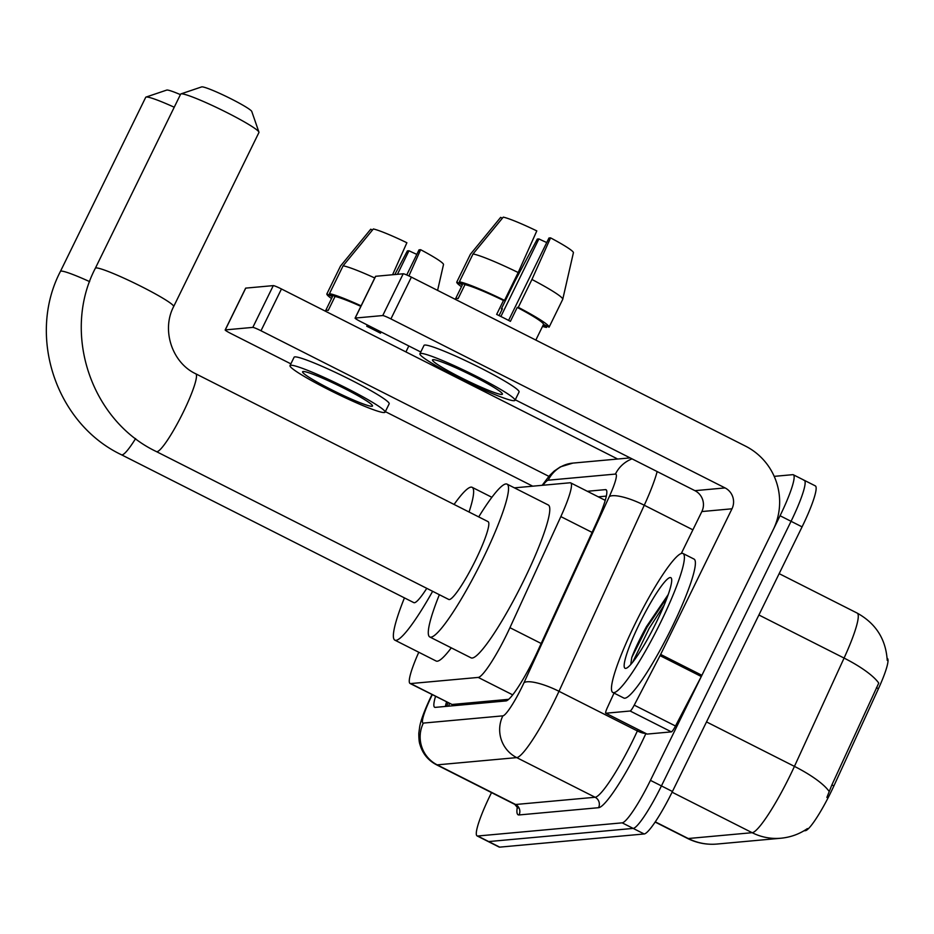 <?xml version="1.0" encoding="UTF-8"?>
<svg xmlns="http://www.w3.org/2000/svg" width="934" height="934" viewBox="0 0 934 934"><rect width="100%" height="100%" fill="white"/><g stroke="black" fill="none" stroke-linecap="round" stroke-linejoin="round"><path stroke-width="1.4" d="M887.113 658.272L887.3 658.365A42.042 6.001 116.8 0 1 878.439 688.72L833.887 785.914A42.042 6.001 116.8 0 1 805.353 830.676L803.941 830.805M418.782 652.247A46.712 6.666 -63.2 0 0 410.061 683.478L452.021 704.481L508.668 699.321M410.061 683.478A46.712 6.666 -63.2 0 0 410.68 683.571L478.231 677.419A46.712 6.666 -63.2 0 0 509.929 627.683L560.844 516.595A46.712 6.666 -63.2 0 0 570.697 482.878A46.712 6.666 -63.2 0 0 570.079 482.773L514.4 487.852M774.193 476.363L792.744 474.67A46.712 6.666 116.8 0 1 793.351 474.776A46.712 6.666 116.8 0 1 780.065 515.743L650.438 780.357L661.435 785.914A46.712 6.666 116.8 0 1 633.17 828.411L488.704 841.569A46.712 6.666 116.8 0 1 488.097 841.476A46.712 6.666 116.8 0 0 488.704 841.569L633.17 828.411A46.712 6.666 116.8 0 0 661.435 785.914L791.063 521.3L661.435 785.914L672.433 791.483A46.712 6.666 116.8 0 1 644.168 833.969L499.702 847.138A46.712 6.666 116.8 0 1 499.095 847.033L477.087 835.907A46.712 6.666 116.8 0 1 490.373 794.939L491.517 792.604M803.742 480.228A46.712 6.666 116.8 0 1 804.349 480.333A46.712 6.666 116.8 0 1 791.063 521.3A46.712 6.666 116.8 0 0 804.349 480.333L815.359 485.902A46.712 6.666 116.8 0 1 802.072 526.869L672.433 791.483M826.87 797.449L831.89 784.91L878.742 683.093A54.487 14.045 -155.4 0 0 844.079 658.073A62.274 8.885 -63.2 0 0 857.214 613.113L779.154 573.639M435.536 696.355A46.712 6.666 -63.2 0 0 434.66 707.271A46.712 6.666 -63.2 0 0 435.279 707.377L505.948 700.932A46.712 6.666 -63.2 0 0 537.645 651.196L596.196 523.449A46.712 6.666 -63.2 0 0 606.049 489.731A46.712 6.666 -63.2 0 0 605.442 489.626L587.299 491.284M445.355 706.454A46.712 6.666 116.8 0 1 446.545 701.924M650.438 780.357A46.712 6.666 116.8 0 1 622.172 822.842L477.706 836.012A46.712 6.666 116.8 0 1 477.087 835.907M598.309 496.841L606.353 496.106M617.607 459.026A62.274 61.399 84.8 0 0 615.611 457.975L281.461 288.968L260.995 330.753L548.865 476.352M225.164 329.959L245.63 288.174A7.787 0.689 26.1 0 1 245.747 288.116L225.281 329.9A7.787 0.689 -153.9 0 0 225.164 329.959A7.787 0.689 -153.9 0 0 230.861 333.496L290.859 363.851M260.995 330.753A7.787 0.689 -153.9 0 0 252.822 327.39L273.288 285.617L245.747 288.116M273.288 285.617A7.787 0.689 26.1 0 1 281.461 288.968M252.822 327.39L225.281 329.9M385.345 411.637L532.73 486.182M303.165 371.498A38.924 3.421 -153.9 0 0 302.593 371.767A38.924 3.421 -153.9 0 0 333.531 390.727A38.924 3.421 -153.9 0 0 371.919 406.278A38.924 3.421 -153.9 0 0 372.491 406.01A38.924 3.421 -153.9 0 0 341.552 387.05A38.924 3.421 -153.9 0 0 303.165 371.498M370.985 328.324L371.569 327.122M397.452 274.304L408.975 250.767A31.137 2.744 -153.9 0 0 416.821 254.387M360.851 306.352A45.147 3.97 -153.9 0 0 335.037 296.487L328.219 310.403A45.147 3.97 -153.9 0 0 326.316 310.228A45.147 3.97 -153.9 0 0 325.651 310.532L325.336 311.162M405.928 351.92L406.745 350.262A45.147 3.97 -153.9 0 0 406.78 350.145L408.823 345.965M367.354 324.985L366.747 326.246A45.147 3.97 -153.9 0 1 380.488 333.193L381.107 331.944M385.077 412.174L389.174 403.815A52.934 4.658 -153.9 0 0 347.086 378.036A52.934 4.658 -153.9 0 0 294.875 356.881A52.934 4.658 -153.9 0 0 294.093 357.243L290.007 365.603A52.934 4.658 -153.9 0 0 332.084 391.393A52.934 4.658 -153.9 0 0 384.294 412.536A52.934 4.658 -153.9 0 0 385.077 412.174A52.934 4.658 -153.9 0 0 343 386.384A52.934 4.658 -153.9 0 0 290.789 365.241A52.934 4.658 -153.9 0 0 290.007 365.603M361.108 305.827A51.382 4.518 -153.9 0 0 329.469 293.661L343.105 265.805L373.343 228.97A40.477 3.561 -153.9 0 1 406.885 242.747L392.572 274.748M335.037 296.487L329.469 293.661M374.744 277.97A51.382 4.518 -153.9 0 0 343.105 265.805M408.975 250.767L407.376 250.907L394.813 274.538M408.905 275.927L420.639 249.705A40.477 3.561 -153.9 0 1 443.522 264.462L437.591 290.392M420.639 249.705L419.039 249.845L406.734 274.958M372.444 230.068L370.751 229.204L340.513 266.05L326.865 293.895L332.434 296.72L325.721 310.438M369.736 326.199L369.14 327.414M326.865 293.895A51.382 4.518 -153.9 0 0 331.535 298.553M379.274 331.021L378.679 332.247M660.922 621.811A77.849 11.103 116.8 0 1 612.797 692.456A77.849 11.103 116.8 0 1 634.933 624.181A77.849 11.103 116.8 0 1 683.058 553.523A77.849 11.103 116.8 0 1 660.922 621.811M683.058 553.523L694.055 559.092A77.849 11.103 116.8 0 1 671.92 627.368A77.849 11.103 116.8 0 1 623.795 698.025L612.797 692.456M639.451 623.76A50.751 7.239 116.8 0 1 671.523 578.648A50.751 7.239 116.8 0 1 656.392 622.219A50.751 7.239 116.8 0 1 626.189 668.277A50.751 7.239 116.8 0 1 639.451 623.76M668.277 594.479L646.456 626.632C639.673 639.054 634.781 649.34 631.769 657.513L630.742 664.506M667.366 597.024L647.064 627.123L631.769 657.513M664.272 604.893L649.247 628.232L632.668 662.206M174.226 107.223A43.594 3.841 -153.9 0 0 146.369 97.019A43.594 3.841 -153.9 0 0 146.019 97.078L166.719 90.084A28.02 2.463 26.1 0 1 166.941 90.049A28.02 2.463 26.1 0 1 180.402 94.626M135.605 438.583A43.594 6.223 -63.2 0 1 122.05 454.87A43.594 6.223 -63.2 0 1 121.478 454.776L413.82 602.628A43.594 6.223 -63.2 0 0 426.768 588.338M432.64 591.304A85.624 12.212 116.8 0 1 394.849 640.14A85.624 12.212 116.8 0 1 404.445 597.888M451.285 647.846A85.624 12.212 116.8 0 1 436.108 661.015L394.849 640.14M454.076 504.442A85.624 12.212 116.8 0 1 472.149 487.326A85.624 12.212 116.8 0 1 469.055 512.019M146.019 97.078A43.594 3.841 -153.9 0 0 145.716 97.311L60.43 271.397A43.594 3.841 26.1 0 1 61.084 271.105A43.594 3.841 26.1 0 1 89.652 281.636M180.939 93.902L201.639 86.909A28.02 2.463 26.1 0 1 201.861 86.862A28.02 2.463 26.1 0 1 228.386 97.51A28.02 2.463 26.1 0 1 251.771 111.461L258.928 132.103A43.594 3.841 -153.9 0 0 222.561 110.399A43.594 3.841 -153.9 0 0 181.289 93.832A43.594 3.841 -153.9 0 0 180.939 93.902A43.594 3.841 -153.9 0 0 180.647 94.136L95.361 268.221A43.594 3.841 26.1 0 1 96.004 267.918A43.594 3.841 26.1 0 1 139.003 285.337A43.594 3.841 26.1 0 1 173.654 306.574L258.94 132.488A43.594 3.841 -153.9 0 0 258.928 132.103M195.743 373.787A43.594 6.223 -63.2 0 1 183.344 412.022A43.594 6.223 -63.2 0 1 156.97 451.682A43.594 6.223 -63.2 0 1 156.398 451.589L448.74 599.453A43.594 6.223 -63.2 0 0 475.698 559.886A43.594 6.223 -63.2 0 0 488.097 521.651L195.743 373.787C172.253 362.859 161.208 330.204 173.654 306.574M478.71 516.911A85.624 12.212 116.8 0 1 507.069 484.139A85.624 12.212 116.8 0 1 482.715 559.244A85.624 12.212 116.8 0 1 429.768 636.965A85.624 12.212 116.8 0 1 439.365 594.713M507.069 484.139L548.316 505.002A85.624 12.212 116.8 0 1 523.962 580.119A85.624 12.212 116.8 0 1 471.028 657.828L429.768 636.965M630.135 711.007A7.787 1.109 -63.2 0 0 634.233 705.135L660.034 655.633A7.787 1.109 -63.2 0 0 660.653 654.43L701.901 675.294A7.787 1.109 116.8 0 1 701.294 676.508L675.492 726.01A7.787 1.109 116.8 0 1 671.394 731.871L630.135 711.007L605.839 713.226L647.099 734.089A7.787 1.109 116.8 0 1 646.993 734.077A7.787 1.109 116.8 0 1 646.923 733.996M671.394 731.871L647.099 734.089M701.901 675.294L773.247 529.671A62.274 61.399 84.8 0 0 745.53 446.137L411.38 277.129L390.914 318.914L725.064 487.922A15.574 15.353 -95.2 0 1 731.987 508.796L660.653 654.43M355.083 318.12L375.55 276.336A7.787 0.689 26.1 0 1 375.666 276.289L355.2 318.062A7.787 0.689 -153.9 0 0 355.083 318.12A7.787 0.689 -153.9 0 0 360.769 321.658L420.779 352.013M390.914 318.914A7.787 0.689 -153.9 0 0 382.742 315.552L403.208 273.779L375.666 276.289M403.208 273.779A7.787 0.689 26.1 0 1 411.38 277.129M382.742 315.552L355.2 318.062M515.264 399.799L694.919 490.665A15.574 15.353 -95.2 0 1 701.854 511.552L681.283 553.523M614.035 693.086L607.38 707.587A7.787 1.109 -63.2 0 0 605.746 713.202A7.787 1.109 -63.2 0 0 605.839 713.226M433.084 359.66A38.924 3.421 -153.9 0 0 432.5 359.929A38.924 3.421 -153.9 0 0 463.451 378.889A38.924 3.421 -153.9 0 0 501.838 394.44A38.924 3.421 -153.9 0 0 502.41 394.171A38.924 3.421 -153.9 0 0 471.472 375.211A38.924 3.421 -153.9 0 0 433.084 359.66M500.893 316.486L538.895 238.929A31.137 2.744 -153.9 0 0 546.729 242.548M518.183 272.53A51.382 4.518 -153.9 0 0 473.024 253.966L503.263 217.132A40.477 3.561 -153.9 0 1 536.805 230.908L518.183 272.53L504.535 300.374L503.484 300.479A45.147 3.97 -153.9 0 0 464.957 284.648L458.127 298.576A45.147 3.97 -153.9 0 0 456.236 298.39A45.147 3.97 -153.9 0 0 455.57 298.693L455.255 299.324M535.847 340.081L536.665 338.423A45.147 3.97 -153.9 0 0 536.688 338.306L543.518 324.378A45.147 3.97 -153.9 0 0 517.238 307.426L518.288 307.333L531.936 279.476L550.558 237.866L548.958 238.018L508.598 320.409M503.484 300.479L496.654 314.408A45.147 3.97 -153.9 0 1 510.408 321.354L517.238 307.426M514.996 400.336L519.082 391.976A52.934 4.658 -153.9 0 0 477.005 366.198A52.934 4.658 -153.9 0 0 424.795 345.043A52.934 4.658 -153.9 0 0 424.013 345.405L419.926 353.764A52.934 4.658 -153.9 0 0 462.003 379.554A52.934 4.658 -153.9 0 0 514.214 400.698A52.934 4.658 -153.9 0 0 514.996 400.336A52.934 4.658 -153.9 0 0 472.908 374.546A52.934 4.658 -153.9 0 0 420.709 353.402A52.934 4.658 -153.9 0 0 419.926 353.764M542.911 325.616L546.495 327.437L547.102 326.188M538.895 238.929L537.295 239.081L514.984 281.029L501.336 308.874L502.387 308.78L499.06 315.575M501.336 308.874A51.382 4.518 -153.9 0 0 502.153 309.271M542.514 326.421A51.382 4.518 -153.9 0 0 546.495 327.437M550.558 237.866A40.477 3.561 -153.9 0 1 573.429 252.624L562.747 299.289A51.382 4.518 -153.9 0 1 562.735 299.347L549.087 327.192L543.518 324.378M549.087 327.192A51.382 4.518 -153.9 0 0 518.288 307.333M504.535 300.374A51.382 4.518 -153.9 0 0 459.376 281.823L473.024 253.966M464.957 284.648L459.376 281.823M562.747 299.289A51.382 4.518 -153.9 0 0 531.936 279.476M566.459 283.142L562.758 299.23M502.364 218.229L500.671 217.365L470.432 254.211L456.784 282.056L462.353 284.882L455.64 298.6M456.784 282.056A51.382 4.518 -153.9 0 0 461.454 286.715M449.628 703.489A46.712 46.046 84.8 0 0 448.53 706.162M878.439 688.72L876.442 687.704M833.887 785.914L831.89 784.91M805.353 830.676L804.699 830.349M452.021 704.481L410.68 683.571M592.098 532.403L560.844 516.595M541.183 643.491L509.929 627.683M512.684 694.849L478.231 677.419M807.431 828.563C799.551 834.039 790.736 837.249 780.987 838.218A54.487 53.717 -95.2 0 1 752.162 832.696A62.274 8.885 -63.2 0 0 789.849 776.037A62.274 8.885 -63.2 0 0 794.437 766.382L844.079 658.073L758.898 614.992M829.182 791.518A54.487 14.045 -155.4 0 0 794.437 766.382L706.513 721.912M655.271 821.838L688.241 838.522A54.487 53.717 84.8 0 0 717.067 844.044C706.664 844.931 696.787 843.052 687.436 838.382A62.274 8.885 -63.2 0 0 688.241 838.522L752.162 832.696L672.083 792.195M644.168 833.969L622.172 822.842M499.702 847.138L477.706 836.012M802.072 526.869L780.065 515.743M432.29 694.709A31.137 4.436 -63.2 0 0 431.8 695.713A31.137 4.436 -63.2 0 0 423.347 723.091L502.854 715.853A31.137 4.436 -63.2 0 0 521.697 687.529A31.137 4.436 -63.2 0 0 523.997 682.696L609.283 496.631A31.137 4.436 -63.2 0 0 615.436 474.075L548.211 480.204A31.137 4.436 -63.2 0 0 542.958 485.248M657.151 471.565A62.274 8.885 116.8 0 1 644.273 505.236L558.987 691.3A62.274 8.885 116.8 0 1 554.399 700.955A62.274 8.885 116.8 0 1 516.712 757.614L437.205 764.864A62.274 8.885 116.8 0 1 436.388 764.724L514.774 804.372A62.274 8.885 -63.2 0 0 515.591 804.501L595.098 797.262A62.274 8.885 -63.2 0 0 632.785 740.604A62.274 8.885 -63.2 0 0 637.362 730.948L638.015 729.524M645.908 733.529A70.062 9.994 116.8 0 1 598.566 807.7L519.047 814.95A7.787 7.67 84.8 0 0 515.591 804.501L437.205 764.864A31.137 30.694 -95.2 0 1 423.347 723.091M645.487 733.307A7.787 2.008 24.6 0 1 637.362 730.948L558.987 691.3A31.137 8.032 -155.4 0 0 523.997 682.696M519.047 814.95A70.062 9.994 116.8 0 1 517.366 806.824M502.854 715.853A31.137 30.694 -95.2 0 0 516.712 757.614L595.098 797.262A7.787 7.67 84.8 0 1 598.566 807.7M609.283 496.631A31.137 8.032 -155.4 0 1 644.273 505.236L692.9 529.835M615.436 474.075A31.137 30.694 -95.2 0 1 632.038 458.863M548.211 480.204A31.137 30.694 -95.2 0 1 572.881 463.101L560.353 466.883L554.201 471.063L549.589 475.523L542.14 485.318M606.493 490.163L605.442 489.626M725.064 487.922L694.919 490.665M731.987 508.796L701.854 511.552M701.294 676.508L660.034 655.633M634.233 705.135L675.492 726.01M447.946 702.637L446.779 706.326M605.255 500.355L570.697 482.878M887.218 660.373C885.899 639.265 875.905 623.515 857.214 613.113M780.987 838.218L717.067 844.044M687.436 838.382L655.131 822.048M432.01 694.569L431.333 695.923C422.682 714.02 420.37 722.846 419.728 726.5L418.817 733.213C418.794 738.794 419.191 742.6 419.996 744.62C422.623 753.621 428.087 760.323 436.388 764.724M517.821 808.062L514.774 804.372M793.351 474.776L804.349 480.333M630.123 457.893L572.881 463.101M121.478 454.776C55.877 423.639 26.771 335.948 60.43 271.397M472.149 487.326L491.891 497.308M156.398 451.589C90.796 420.452 61.691 332.773 95.361 268.221M605.746 713.202L646.993 734.077"/></g></svg>
